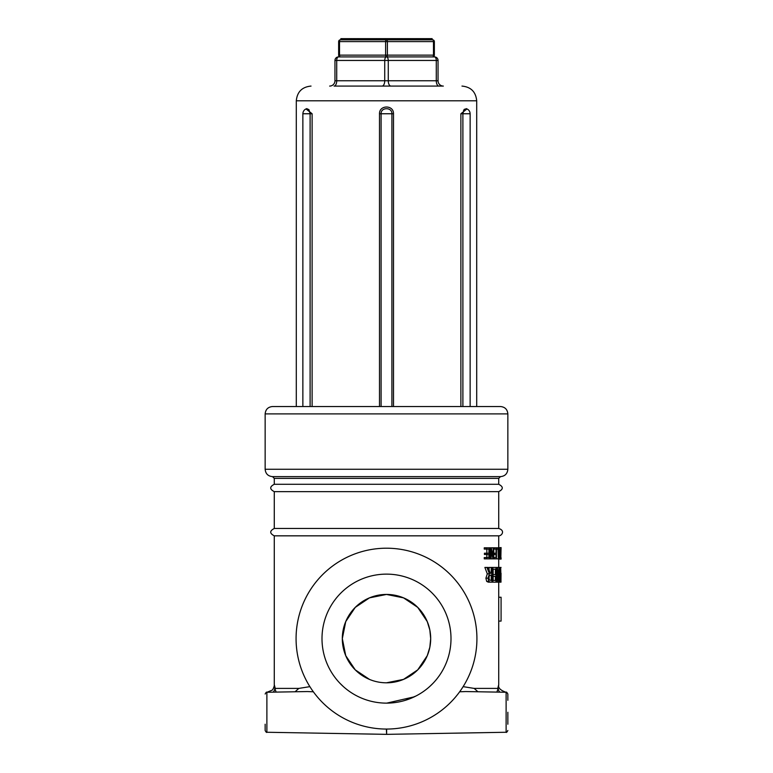 <?xml version="1.0" encoding="UTF-8"?>
<svg xmlns="http://www.w3.org/2000/svg" width="773" height="773" viewBox="0 0 773 773"><rect width="100%" height="100%" fill="white"/><g stroke="black" fill="none" stroke-linecap="round" stroke-linejoin="round"><path stroke-width="1.16" d="M386.442 682.81L386.5 682.81A44.177 44.177 0 0 0 424.764 616.535A44.177 44.177 0 0 0 348.236 616.535A44.177 44.177 0 0 0 386.5 682.81L403.525 679.39L417.749 669.853L427.266 655.659L429.836 647.233L430.677 638.624L429.836 630.024L427.266 621.598L417.749 607.394L403.525 597.858L386.5 594.447L369.475 597.858L355.251 607.394L345.734 621.589L342.323 638.624L345.734 655.659L355.251 669.853L369.475 679.39M386.5 703.13A64.507 64.507 0 0 0 442.359 606.37A64.507 64.507 0 0 0 330.641 606.37A64.507 64.507 0 0 0 386.5 703.13M386.5 406.53L272.511 406.53C268.038 406.965 265.583 409.419 265.149 413.893L507.851 413.893C507.417 409.419 504.962 406.965 500.489 406.53L386.5 406.53M265.149 469.269C265.583 473.743 268.038 476.197 272.511 476.632L500.489 476.632C504.962 476.197 507.417 473.743 507.851 469.269L265.149 469.269L265.149 413.893M274.28 484.285C269.535 486.739 269.535 489.193 274.28 491.647L498.72 491.647C503.465 489.193 503.465 486.739 498.72 484.285L274.28 484.285L274.28 478.4L498.72 478.4L500.489 476.632M274.28 528.471C269.535 530.925 269.535 533.38 274.28 535.834L498.72 535.834C501.667 535.979 505.581 530.597 498.72 528.471L274.28 528.471L274.28 491.647M295.083 691.767L298.822 688.405L309.876 686.646M463.124 686.646L474.178 688.405L477.917 691.767M497.957 687.719C498.885 683.757 498.952 683.979 498.189 688.405L496.875 692.096M276.125 692.096L274.811 688.405C274.048 683.979 274.125 683.757 275.043 687.719M267.062 692.26L272.057 690.173C272.782 690.357 274.618 685.632 274.28 684.955L274.28 535.834M307.287 691.555L313.355 691.796M459.645 691.796L465.713 691.555M414.309 696.831L386.732 703.13M343.289 686.521L339.975 683.303M433.025 683.303L429.711 686.521M298.822 688.405L274.811 688.405A7.363 6.397 -9.9 0 1 273.236 692.144M499.764 692.144A7.363 6.397 9.9 0 1 498.189 688.405L474.178 688.405M405.41 700.299L416 695.99M507.851 700.299L507.851 694.028C506.924 692.337 506.344 691.748 506.112 692.26L506.112 732.263L386.626 734.35L386.626 729.055M507.851 724.224L507.851 712.262L507.851 724.224M265.149 724.224L265.149 730.495C266.057 732.176 266.627 732.765 266.888 732.263L266.888 692.26L307.316 691.555M386.5 729.055A90.422 90.422 0 0 0 464.805 593.413A90.422 90.422 0 0 0 308.195 593.413A90.422 90.422 0 0 0 386.5 729.055M486.314 549.101L484.265 549.101L484.265 547.796L489.599 547.796L489.599 558.869L486.314 558.869L486.314 557.555L488.932 557.555L488.932 554.521L486.497 554.521L486.497 553.217L488.932 553.217L488.932 549.101L486.314 549.101L486.314 547.796M486.826 553.217L486.826 549.101M486.497 554.521L484.439 554.521L484.439 553.217L486.497 553.217M486.826 557.555L486.826 554.521M486.314 558.869L484.265 558.869L484.265 557.555L486.314 557.555M489.599 558.869L490.575 558.869L490.575 547.796L491.27 547.796L493.193 557.343L493.193 547.796L493.696 547.796L493.696 558.869L492.923 558.869L491.155 550.096L491.155 558.869L490.575 558.869M489.599 547.796L490.575 547.796M491.155 558.869L492.923 558.869M491.27 547.796L493.193 547.796M493.783 553.217L493.783 549.101M493.783 557.555L493.783 554.521M493.696 547.796L496.459 547.796L496.459 558.869L494.266 558.869L494.266 557.555L496.034 557.555L496.034 554.521L494.391 554.521L494.391 553.217L496.034 553.217L496.034 549.101L494.266 549.101L494.266 547.796M493.696 549.101L494.266 549.101M493.696 553.217L494.391 553.217M493.696 554.521L494.391 554.521M493.696 557.555L494.266 557.555M493.696 558.869L494.266 558.869M496.459 549.101L496.788 547.796L498.382 547.796L498.382 558.869L498.054 549.101L496.788 549.101M496.459 558.869L498.054 558.869M498.923 558.869L499.329 547.796L500.131 558.869L499.455 553.99L498.923 558.869L499.909 558.869M498.382 547.796L499.329 547.796M498.382 552.695L499.329 552.695M498.691 547.796L501.078 547.555L500.836 557.604M498.72 567.44L498.701 558.869M498.72 559.101L501.078 559.101L500.991 557.604M501.078 557.826L501.078 559.101M501.078 548.83L501.078 547.593M499.252 568.938L499.667 567.44L501.068 567.44M500.701 567.44L501.01 582.166L500.518 567.44M500.431 567.44L500.208 580.658L500.904 582.166M500.846 573.228L500.972 580.156L501.049 573.228M492.014 567.44L492.014 582.166L488.304 582.166L486.671 581.383L485.908 578.165L487.29 573.846L484.884 567.44L488.169 567.44L490.275 573.295L491.222 573.295L491.222 567.44L495.986 567.44L495.986 582.166L496.846 582.166L496.846 567.44L497.425 567.44L498.904 580.136L498.904 567.44L499.667 567.44M500.431 582.166L499.667 582.166L499.667 568.938M499.252 567.44L499.667 582.166M495.986 567.44L496.846 567.44M499.252 582.166L498.711 582.166L497.339 570.503L497.339 582.166L496.846 582.166M497.339 582.166L498.711 582.166L498.72 597.249L501.078 597.249L501.078 621.106L498.72 621.106L498.72 597.249M497.425 567.44L498.904 567.44M493.145 574.648L493.145 569.179M493.145 580.417L493.145 576.387M495.986 582.166L492.855 582.166L492.855 580.417L495.387 580.417L495.387 576.387L493.039 576.387L493.039 574.648L495.387 574.648L495.387 569.179L492.855 569.179L492.855 567.44M492.014 569.179L492.855 569.179M492.014 574.648L493.039 574.648M492.014 576.387L493.039 576.387M492.014 580.417L492.855 580.417M492.014 582.166L492.855 582.166M489.067 569.885L489.067 567.44L491.222 567.44M487.29 573.846L489.406 573.846L486.942 567.44M490.449 582.166L488.778 581.383L487.995 578.165L489.406 573.846M488.951 578.011L489.328 575.692L491.222 574.928L491.222 580.465L489.367 579.963L488.951 578.011M489.067 579.219L489.067 576.523M490.275 573.295L491.222 573.295M500.324 558.174L500.73 547.796L500.836 558.869L500.083 558.174M500.344 555.487L500.73 553.178L500.73 557.594L500.344 555.487M500.131 558.869L500.624 558.869M499.58 547.796L500.73 547.796M499.58 551.922L500.633 551.922M382.084 86.074A5.305 2.648 -90 0 0 384.732 80.769L384.732 60.449A3.536 1.768 -90 0 1 386.5 56.912L338.487 56.912A3.536 1.768 90 0 0 336.719 60.449L388.268 60.449L388.268 80.769L336.719 80.769A5.305 2.648 -90 0 1 334.071 86.074L390.916 86.074A5.305 2.648 -90 0 1 388.268 80.769L438.04 80.769A5.305 5.305 0 0 0 443.344 86.074L438.929 86.074L443.344 86.074A5.305 5.305 0 0 1 438.04 80.769L438.04 60.449A3.536 3.536 0 0 0 434.513 56.912L386.5 56.912A3.536 1.768 90 0 1 388.268 60.449L436.281 60.449A3.536 1.768 -90 0 0 434.513 56.912A3.536 3.536 0 0 1 438.04 60.449A3.536 3.536 0 0 0 434.513 56.912A3.536 3.536 0 0 1 438.04 60.449L436.281 60.449L436.281 80.769A5.305 2.648 -90 0 0 438.929 86.074L347.831 86.074M390.916 86.074L438.929 86.074M334.96 60.449A3.536 3.536 0 0 1 338.487 56.912A3.536 3.536 0 0 0 334.96 60.449A3.536 3.536 0 0 1 338.487 56.912A3.536 3.536 0 0 0 334.96 60.449L336.719 60.449L336.719 80.769L334.96 80.769A5.305 5.305 0 0 1 329.656 86.074A5.305 5.305 0 0 0 334.96 80.769L334.96 60.449L334.96 80.769A5.305 5.305 0 0 1 329.656 86.074M429.498 56.912L386.5 56.912A1.768 0.879 -90 0 1 385.621 55.144L339.521 55.144A1.768 0.879 90 0 0 340.4 56.912L386.5 56.912A1.768 0.879 90 0 0 387.379 55.144L385.621 55.144L385.621 41.597L433.479 41.597A1.768 0.879 -90 0 0 432.6 39.829L340.4 39.829A1.768 1.768 0 0 0 338.642 41.597A1.768 1.768 0 0 1 340.4 39.829A1.768 0.879 90 0 0 339.521 41.597L385.621 41.597A1.768 0.879 -90 0 1 386.5 39.829A1.768 0.879 90 0 1 387.379 41.597L387.379 55.144L433.479 55.144A1.768 0.879 -90 0 1 432.6 56.912A1.768 1.768 0 0 0 434.358 55.144A1.768 1.768 0 0 1 432.6 56.912M467.008 108.925L460.882 113.757L460.882 406.53M462.892 406.53L462.892 113.757L464.032 109.66L466.312 108.664M464.409 109.225L463.5 110.607M306.746 108.645L308.968 109.66L310.108 113.757L312.118 113.757L305.992 108.925M393.496 406.53L393.496 113.757C393.824 104.79 379.176 104.78 379.504 113.757L379.504 406.53M381.099 406.53L381.099 113.757C380.78 107.022 392.22 107.032 391.901 113.757L393.496 113.757M430.203 39.829L430.203 38.65L428.571 38.65L428.571 39.829L428.02 39.829L428.02 38.65L410.83 38.65L410.83 39.829M428.02 39.829L426.532 39.829L426.532 38.65M426.532 39.829L426.107 38.65M428.571 38.65L428.02 38.65M420.985 38.65L420.985 39.829L420.126 39.829L420.126 38.65M417.787 39.829L417.787 38.65M416.357 38.65L416.357 39.829L417.12 39.829L417.12 38.65M416.357 39.829L412.869 39.829L412.869 38.65M342.478 38.65L342.478 39.829L349.406 39.829L349.406 38.65L349.406 39.829L351.155 39.829L351.155 38.65L342.188 38.65M342.478 39.829L342.149 38.65M399.361 38.65L392.597 38.65L392.597 39.829L389.882 39.829L389.882 38.65L381.07 38.65L381.07 39.829M389.882 39.829L385.727 39.829L385.727 38.65M385.688 39.829L385.688 38.65M383.959 39.829L383.959 38.65M391.611 39.829L391.611 38.65L389.882 38.65M380.741 38.65L353.725 38.65M380.239 38.65L380.239 39.829L376.432 39.829L376.432 38.65M353.725 39.829L358.575 39.829L358.575 38.65M392.597 38.65L391.611 38.65M341.898 38.65L341.898 39.829L341.975 38.65L340.864 38.65L341.753 38.65L340.864 38.65L340.864 39.829L341.753 39.829M354.14 39.829L354.14 38.65L351.425 38.65L351.425 39.829L353.638 39.829L353.638 38.65M395.573 38.65L395.573 39.829L394.394 39.829L394.394 38.65M393.331 39.829L393.331 38.65M399.361 39.829L399.226 38.65M404.994 39.829L404.994 38.65L399.525 38.65L399.525 39.829M402.095 39.829L402.095 38.65M401.284 39.829L401.284 38.65M405.97 39.829L405.97 38.65L404.994 38.65M408.656 38.65L408.656 39.829L410.531 39.829L410.531 38.65L405.97 38.65M407.245 39.829L407.245 38.65M423.701 39.829L423.701 38.65M423.179 39.829L423.179 38.65M428.725 39.829L428.725 38.65M429.972 39.829L431.015 39.829L431.015 38.65L429.972 38.65M431.914 38.65L431.914 39.829L431.894 38.65L431.102 38.65L431.112 39.829M432.136 39.829L432.136 38.65L431.537 38.65L432.136 38.65L432.136 39.829L431.537 39.829M340.4 56.912A1.768 1.768 0 0 1 338.642 55.144L338.642 41.597L339.521 41.597L339.521 55.144L338.642 55.144M434.358 55.144L434.358 41.597A1.768 1.768 0 0 0 432.6 39.829A1.768 1.768 0 0 1 434.358 41.597L433.479 41.597L433.479 55.144L434.358 55.144M386.374 729.055L386.626 734.35L266.888 732.263C266.627 732.765 266.057 732.176 265.149 730.495M485.908 578.165L487.995 578.165M486.671 581.383L488.778 581.383M499.638 553.072L500.276 553.072M470.139 406.53L470.139 113.757L460.882 113.757M302.861 406.53L302.861 113.757L310.108 113.757L310.108 406.53M312.118 406.53L312.118 113.757M476.699 406.53L476.699 100.799L296.301 100.799L296.301 406.53M391.901 406.53L391.901 113.757L379.504 113.757M340.864 39.829L340.864 38.65M357.513 39.829L357.513 38.65M355.02 39.829L355.02 38.65M397.554 39.829L397.554 38.65M507.851 469.269L507.851 413.893M274.28 478.4L272.511 476.632M498.72 484.285L498.72 478.4M498.72 528.471L498.72 491.647M505.938 692.26C500.373 690.26 497.967 687.825 498.72 684.955L498.72 621.106M498.72 547.555L498.72 535.834M507.851 694.028C506.924 692.337 506.344 691.748 506.112 692.26L465.684 691.555M506.112 732.263C506.373 732.765 506.943 732.176 507.851 730.495C506.943 732.176 506.373 732.765 506.112 732.263M266.888 692.26C266.656 691.748 266.076 692.337 265.149 694.028C266.076 692.337 266.656 691.748 266.888 692.26M470.139 113.757C469.984 111.167 468.67 109.457 466.196 108.635M306.784 108.635L306.804 108.635C304.33 109.457 303.016 111.167 302.861 113.757M476.699 100.799C475.83 91.852 470.921 86.943 461.974 86.074M296.301 100.799C297.17 91.852 302.079 86.943 311.026 86.074"/></g></svg>
